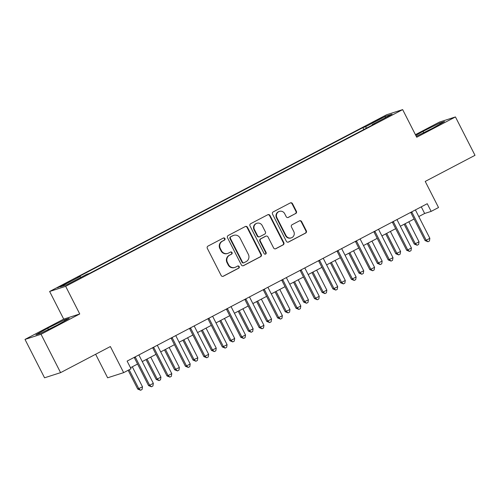 <?xml version="1.0" encoding="UTF-8"?>
<svg xmlns="http://www.w3.org/2000/svg" width="500" height="500" viewBox="0 0 500 500"><rect width="100%" height="100%" fill="white"/><g stroke="black" fill="none" stroke-linecap="round" stroke-linejoin="round"><path stroke-width="0.75" d="M224.931 238.544A1.188 1.144 72.2 0 0 223.381 238.025L208 246.088A1.694 1.631 72.2 0 0 207.319 248.356L221.144 275.481A1.694 1.631 72.2 0 0 223.356 276.225L238.738 268.163A1.188 1.144 72.2 0 0 237.838 265.981A1.188 1.144 72.2 0 0 237.662 266.05L235.675 267.094A5.419 5.225 72.2 0 1 228.581 264.7L227.431 262.444A5.419 5.225 72.2 0 1 229.606 255.188L231.594 254.144A1.188 1.144 72.2 0 0 230.694 251.962A1.188 1.144 72.2 0 0 230.519 252.037L228.531 253.081A5.419 5.225 72.2 0 1 221.444 250.688L220.287 248.425A5.419 5.225 72.2 0 1 222.463 241.175L224.456 240.131A1.188 1.144 72.2 0 0 224.931 238.544M227.731 253.419L227.3 253.556A5.419 5.225 72.2 0 1 221.006 250.825L219.856 248.569A5.419 5.225 72.2 0 1 222.031 241.312L224.025 240.269A1.188 1.144 72.2 0 0 223.344 238.044M222.887 276.388A1.694 1.631 72.2 0 0 222.925 276.369L238.306 268.3A1.188 1.144 72.2 0 0 237.625 266.069M234.875 267.431L234.438 267.569A5.419 5.225 72.2 0 1 228.15 264.844L227 262.581A5.419 5.225 72.2 0 1 229.175 255.331L231.163 254.288A1.188 1.144 72.2 0 0 230.487 252.056M375.906 120.6L372.375 122.662L382.206 117.65L375.906 120.6M295.706 213.556A1.694 1.631 72.2 0 0 296.388 211.287L292.512 203.681A1.694 1.631 72.2 0 0 290.294 202.931L273.212 211.887A1.694 1.631 72.2 0 0 272.538 214.156L286.356 241.281A1.694 1.631 72.2 0 0 288.569 242.025L305.65 233.069A1.694 1.631 72.2 0 0 306.331 230.806L301.65 221.612A1.694 1.631 72.2 0 0 299.431 220.863L292.125 224.7A1.694 1.631 72.2 0 0 291.444 226.962L293.769 231.525A4.531 4.369 72.2 0 1 291.281 237.862A4.531 4.369 72.2 0 1 286.019 235.581L276.925 217.725A4.531 4.369 72.2 0 1 279.406 211.381A4.531 4.369 72.2 0 1 284.669 213.663L286.181 216.644A1.694 1.631 72.2 0 0 288.4 217.387L295.275 213.694A1.694 1.631 72.2 0 0 295.956 211.431L292.075 203.819A1.694 1.631 72.2 0 0 290.331 202.913M41.031 334.263L79.744 313.962L63.712 319.119L25 339.419L41.031 334.263L60.587 372.644L110.363 346.544L123.656 372.644L131.031 368.775L127.119 361.1L427.238 203.713L431.15 211.388L438.525 207.525L425.225 181.425L475 155.319L455.444 116.938L439.412 122.094L415.425 134.675M79.744 313.962L65.662 286.325L402.65 109.606L416.731 137.238L455.444 116.938M247.494 227.288A1.694 1.631 72.2 0 0 245.275 226.537L228.194 235.5A1.694 1.631 72.2 0 0 227.512 237.763L241.337 264.887A1.694 1.631 72.2 0 0 243.55 265.637L260.631 256.681A1.694 1.631 72.2 0 0 261.312 254.412L247.494 227.288L247.056 227.425A1.694 1.631 72.2 0 0 245.312 226.519M250.706 223.694L267.787 214.737A1.694 1.631 72.2 0 1 270 215.481L283.825 242.606A1.694 1.631 72.2 0 1 283.144 244.875L275.831 248.706A1.694 1.631 72.2 0 1 273.619 247.963L268.012 236.962A1.694 1.631 72.2 0 0 265.794 236.213L260.944 238.756A1.694 1.631 72.2 0 0 260.269 241.019L266.1 252.475A1.188 1.144 72.2 0 1 265.45 254.131A1.188 1.144 72.2 0 1 264.075 253.538L250.025 225.963A1.694 1.631 72.2 0 1 250.706 223.694M60.587 372.644L44.556 377.8L25 339.419M63.619 284.919L70.287 281.225L60.938 285.788L57.512 287.781L63.619 284.919M65.662 286.325L49.631 291.481L386.619 114.763L402.65 109.606M363.837 129.544L362.869 127.638L77.5 277.288L80.119 276.444L60.213 286.887L66.881 284.738L86.794 274.3L89.412 273.456L374.781 123.8L372.163 124.644L372.262 125.125M362.869 127.638L365.487 126.794L385.4 116.35L392.069 114.206L372.163 124.644M95.638 354.263L107.631 377.8L123.656 372.644M63.712 319.119L49.631 291.481M418.775 216.562L424.65 213.481L431.15 211.388M130.5 367.738L137.575 364.031M142.256 361.575L156.006 354.363M160.688 351.906L174.444 344.694M179.125 342.238L192.875 335.025M197.556 332.569L211.312 325.356M215.994 322.906L229.744 315.694M234.431 313.238L248.181 306.025M252.862 303.569L266.619 296.356M271.3 293.9L285.05 286.688M289.731 284.231L303.488 277.019M308.169 274.569L321.919 267.356M326.6 264.9L340.356 257.688M345.037 255.231L358.787 248.019M363.469 245.562L377.225 238.35M381.906 235.894L395.656 228.681M400.344 226.231L414.094 219.019M421.269 206.844L424.65 213.481M80.119 276.444L80.931 277.375M366.619 128.088L365.487 126.794M385.4 116.35L385.225 117.794M57.381 325.044L69.2 318.356L64.375 319.906L47.731 328.15L35.913 334.837L40.738 333.281L57.381 325.044M416.275 136.35L432.713 128.212L444.531 121.525L439.706 123.075L423.062 131.319L415.806 135.425M48.406 329.481L47.731 328.15M64.837 320.825L64.375 319.906M440.169 123.994L439.706 123.075M423.744 132.656L423.062 131.319M243.081 265.794A1.694 1.631 72.2 0 0 243.119 265.775L260.2 256.819A1.694 1.631 72.2 0 0 260.881 254.55L247.056 227.425M230.863 236.775A1.188 1.144 72.2 0 0 230.387 238.356L242.519 262.169A1.188 1.144 72.2 0 0 244.069 262.694L246.169 261.594A5.419 5.225 72.2 0 0 248.344 254.338L240.05 238.062A5.419 5.225 72.2 0 0 232.963 235.675L230.425 236.912A1.188 1.144 72.2 0 0 229.95 238.5L230.387 238.356M243.894 262.769L243.463 262.906A1.188 1.144 72.2 0 1 242.081 262.306L229.95 238.5M233.756 235.338L233.325 235.475A5.419 5.225 72.2 0 0 232.525 235.812L232.963 235.675M230.425 236.912L232.525 235.812M275.363 248.869A1.694 1.631 72.2 0 0 275.4 248.85L282.706 245.012A1.694 1.631 72.2 0 0 283.387 242.75L269.569 215.625A1.694 1.631 72.2 0 0 267.825 214.719M266.044 236.106L265.613 236.244A1.694 1.631 72.2 0 0 265.363 236.35L260.512 238.894A1.694 1.631 72.2 0 0 259.831 241.163L265.669 252.613L266.1 252.475M265.225 254.181A1.188 1.144 72.2 0 0 265.669 252.613M262.194 225.544A4.531 4.369 72.2 0 0 256.938 223.263A4.531 4.369 72.2 0 0 254.45 229.606L257.656 235.9A1.694 1.631 72.2 0 0 259.869 236.644L264.719 234.1A1.694 1.631 72.2 0 0 265.4 231.838L262.194 225.544M256.938 223.263L256.5 223.406A4.531 4.369 72.2 0 0 254.019 229.744L254.45 229.606M259.625 236.75L259.188 236.887A1.694 1.631 72.2 0 1 257.225 236.038L254.019 229.744M287.925 217.55A1.694 1.631 72.2 0 0 287.962 217.525L295.275 213.694M279.406 211.381L278.975 211.525A4.531 4.369 72.2 0 0 276.488 217.862L276.925 217.725M291.281 237.862L290.844 238.006A4.531 4.369 72.2 0 1 285.587 235.725L276.488 217.862M288.1 242.188A1.694 1.631 72.2 0 0 288.137 242.169L305.219 233.212A1.694 1.631 72.2 0 0 305.9 230.944L301.212 221.75A1.694 1.631 72.2 0 0 299.469 220.844M128.156 370.288L137.731 389.081L142.5 386.8L132.306 366.788M129.15 369.762L138.812 388.738L140.612 390.256L137.731 389.081M142.5 386.8L142.088 389.481L140.612 390.256M135.406 357.306L134.325 357.656L148.562 385.6L149.644 385.25L135.406 357.306A1.725 1.663 72.2 0 0 135.125 356.9M153.331 383.319L152.919 386L151.444 386.769L149.644 385.25L153.331 383.319L139.094 355.375A1.725 1.663 72.2 0 1 138.931 354.906M151.444 386.769L148.562 385.6M146.056 359.575L156.169 379.412L157.25 379.069L160.938 377.131L150.744 357.125M147.056 359.056L157.25 379.069L159.05 380.588L156.169 379.412M160.938 377.131L160.525 379.812L159.05 380.588M164.494 349.913L174.6 369.75L179.369 367.469L169.175 347.456M165.487 349.387L175.688 369.4L177.481 370.919L174.6 369.75M179.369 367.469L178.956 370.144L177.481 370.919M182.931 340.244L193.038 360.081L197.806 357.8L187.613 337.788M183.925 339.719L194.119 359.731L195.919 361.25L193.038 360.081M197.806 357.8L197.394 360.481L195.919 361.25M153.844 347.644L152.762 347.987L167 375.931L168.081 375.581L153.844 347.644A1.725 1.663 72.2 0 0 153.556 347.238M171.769 373.65L171.356 376.331L169.881 377.106L168.081 375.581L171.769 373.65L157.531 345.706A1.725 1.663 72.2 0 1 157.369 345.238M169.881 377.106L167 375.931M172.281 337.975L171.194 338.325L185.431 366.262L186.519 365.913L172.281 337.975A1.725 1.663 72.2 0 0 171.994 337.569M190.2 363.981L189.788 366.662L188.312 367.438L186.519 365.913L190.2 363.981L175.969 336.037A1.725 1.663 72.2 0 1 175.806 335.569M188.312 367.438L185.431 366.262M190.712 328.306L189.631 328.656L203.869 356.594L204.95 356.25L190.712 328.306A1.725 1.663 72.2 0 0 190.431 327.9M208.637 354.312L208.225 356.994L206.75 357.769L204.95 356.25L208.637 354.312L194.4 326.375A1.725 1.663 72.2 0 1 194.237 325.9M206.75 357.769L203.869 356.594M201.363 330.575L211.469 350.412L216.244 348.131L206.044 328.119M202.356 330.056L212.556 350.062L214.35 351.587L211.469 350.412M216.244 348.131L215.825 350.812L214.35 351.587M209.15 318.637L208.062 318.988L222.3 346.931L223.388 346.581L209.15 318.637A1.725 1.663 72.2 0 0 208.863 318.231M227.075 344.65L226.656 347.325L225.181 348.1L223.388 346.581L227.075 344.65L212.838 316.706A1.725 1.663 72.2 0 1 212.675 316.238M225.181 348.1L222.3 346.931M219.8 320.906L229.906 340.744L230.987 340.4L234.675 338.462L224.481 318.45M220.794 320.387L230.987 340.4L232.787 341.919L229.906 340.744M234.675 338.462L234.262 341.144L232.787 341.919M238.231 311.238L248.344 331.075L249.425 330.731L253.113 328.794L242.913 308.788M239.225 310.719L249.425 330.731L251.225 332.25L248.344 331.075M253.113 328.794L252.694 331.475L251.225 332.25M256.669 301.575L266.775 321.413L271.544 319.131L261.35 299.119M257.663 301.05L267.856 321.062L269.656 322.581L266.775 321.413M271.544 319.131L271.131 321.806L269.656 322.581M275.1 291.906L285.212 311.744L289.981 309.462L279.788 289.45M276.1 291.381L286.294 311.394L288.094 312.913L285.212 311.744M289.981 309.462L289.569 312.144L288.094 312.913M293.538 282.238L303.644 302.075L308.412 299.794L298.219 279.781M294.531 281.719L304.731 301.725L306.525 303.25L303.644 302.075M308.412 299.794L308 302.475L306.525 303.25M227.581 308.969L226.5 309.319L240.738 337.262L241.819 336.912L227.581 308.969A1.725 1.663 72.2 0 0 227.3 308.562M245.506 334.981L245.094 337.663L243.619 338.431L241.819 336.912L245.506 334.981L231.269 307.038A1.725 1.663 72.2 0 1 231.106 306.569M243.619 338.431L240.738 337.262M246.019 299.306L244.938 299.65L259.169 327.594L260.256 327.244L246.019 299.306A1.725 1.663 72.2 0 0 245.731 298.9M263.944 325.312L263.525 327.994L262.05 328.769L260.256 327.244L263.944 325.312L249.706 297.369A1.725 1.663 72.2 0 1 249.544 296.9M262.05 328.769L259.169 327.594M264.45 289.637L263.369 289.988L277.606 317.925L278.688 317.581L264.45 289.637A1.725 1.663 72.2 0 0 264.169 289.231M282.375 315.644L281.962 318.325L280.487 319.1L278.688 317.581L282.375 315.644L268.137 287.7A1.725 1.663 72.2 0 1 267.975 287.231M280.487 319.1L277.606 317.925M282.887 279.969L281.806 280.319L296.044 308.256L297.125 307.913L282.887 279.969A1.725 1.663 72.2 0 0 282.6 279.562M300.812 305.975L300.4 308.656L298.925 309.431L297.125 307.913L300.812 305.975L286.575 278.038A1.725 1.663 72.2 0 1 286.413 277.562M298.925 309.431L296.044 308.256M301.325 270.3L300.238 270.65L314.475 298.594L315.556 298.244L301.325 270.3A1.725 1.663 72.2 0 0 301.038 269.894M319.244 296.312L318.831 298.988L317.356 299.762L315.556 298.244L319.244 296.312L305.006 268.369A1.725 1.663 72.2 0 1 304.85 267.9M317.356 299.762L314.475 298.594M311.975 272.569L322.081 292.406L323.162 292.062L326.85 290.125L316.656 270.113M312.969 272.05L323.162 292.062L324.963 293.581L322.081 292.406M326.85 290.125L326.438 292.806L324.963 293.581M319.756 260.631L318.675 260.981L332.912 288.925L333.994 288.575L319.756 260.631A1.725 1.663 72.2 0 0 319.475 260.225M337.681 286.644L337.269 289.325L335.794 290.094L333.994 288.575L337.681 286.644L323.444 258.7A1.725 1.663 72.2 0 1 323.281 258.231M335.794 290.094L332.912 288.925M330.406 262.9L340.513 282.738L341.6 282.394L345.288 280.456L335.087 260.45M331.4 262.381L341.6 282.394L343.394 283.913L340.513 282.738M345.288 280.456L344.869 283.137L343.394 283.913M338.194 250.969L337.106 251.312L351.344 279.256L352.431 278.906L338.194 250.969A1.725 1.663 72.2 0 0 337.906 250.562M356.119 276.975L355.7 279.656L354.225 280.431L352.431 278.906L356.119 276.975L341.881 249.031A1.725 1.663 72.2 0 1 341.719 248.562M354.225 280.431L351.344 279.256M348.844 253.238L358.95 273.075L363.719 270.794L353.525 250.781M349.837 252.712L360.031 272.725L361.831 274.244L358.95 273.075M363.719 270.794L363.306 273.469L361.831 274.244M356.625 241.3L355.544 241.65L369.781 269.587L370.863 269.244L356.625 241.3A1.725 1.663 72.2 0 0 356.344 240.894M374.55 267.306L374.137 269.988L372.663 270.763L370.863 269.244L374.55 267.306L360.312 239.363A1.725 1.663 72.2 0 1 360.15 238.894M372.663 270.763L369.781 269.587M367.275 243.569L377.381 263.406L382.156 261.125L371.956 241.112M368.269 243.044L378.469 263.056L380.262 264.575L377.381 263.406M382.156 261.125L381.737 263.806L380.262 264.575M375.062 231.631L373.981 231.981L388.212 259.919L389.3 259.575L375.062 231.631A1.725 1.663 72.2 0 0 374.775 231.225M392.987 257.638L392.569 260.319L391.094 261.094L389.3 259.575L392.987 257.638L378.75 229.7A1.725 1.663 72.2 0 1 378.587 229.225M391.094 261.094L388.212 259.919M385.712 233.9L395.819 253.738L400.588 251.456L390.394 231.444M386.706 233.381L396.9 253.388L398.7 254.913L395.819 253.738M400.588 251.456L400.175 254.137L398.7 254.913M393.494 221.962L392.413 222.312L406.65 250.256L407.731 249.906L393.494 221.962A1.725 1.663 72.2 0 0 393.212 221.556M411.419 247.975L411.006 250.65L409.531 251.425L407.731 249.906L411.419 247.975L397.181 220.031A1.725 1.663 72.2 0 1 397.019 219.562M409.531 251.425L406.65 250.256M404.144 224.231L414.256 244.069L415.337 243.725L419.025 241.788L408.825 221.775M405.144 223.713L415.337 243.725L417.137 245.244L414.256 244.069M419.025 241.788L418.612 244.469L417.137 245.244M411.931 212.294L410.85 212.644L425.087 240.588L426.169 240.238L411.931 212.294A1.725 1.663 72.2 0 0 411.644 211.887M429.856 238.306L429.444 240.987L427.969 241.756L426.169 240.238L429.856 238.306L415.619 210.362A1.725 1.663 72.2 0 1 415.456 209.894M427.969 241.756L425.087 240.588M61.137 286.188L60.938 285.788M64.4 284.513L64.181 284.081M222.031 241.312L222.463 241.175M219.856 248.569L220.287 248.425M221.006 250.825L221.444 250.688M231.163 254.288L231.594 254.144M229.175 255.331L229.606 255.188M227 262.581L227.431 262.444M228.15 264.844L228.581 264.7M238.306 268.3L238.738 268.163M222.925 276.369L223.356 276.225M224.025 240.269L224.456 240.131M260.881 254.55L261.312 254.412M260.2 256.819L260.631 256.681M243.119 265.775L243.55 265.637M242.081 262.306L242.519 262.169M269.569 215.625L270 215.481M283.387 242.75L283.825 242.606M282.706 245.012L283.144 244.875M275.4 248.85L275.831 248.706M265.363 236.35L265.794 236.213M260.512 238.894L260.944 238.756M259.831 241.163L260.269 241.019M257.225 236.038L257.656 235.9M287.962 217.525L288.4 217.387M285.587 235.725L286.019 235.581M301.212 221.75L301.65 221.612M305.9 230.944L306.331 230.806M305.219 233.212L305.65 233.069M288.137 242.169L288.569 242.025M292.075 203.819L292.512 203.681M295.956 211.431L296.388 211.287"/></g></svg>
